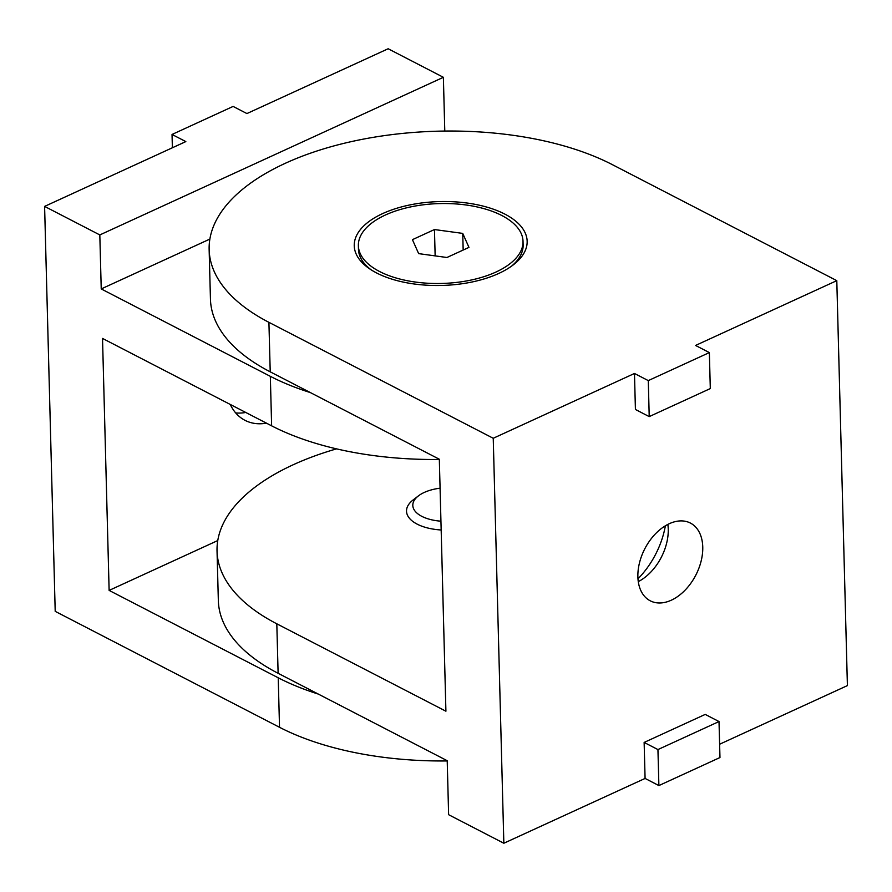 <?xml version="1.0" encoding="UTF-8"?>
<svg xmlns="http://www.w3.org/2000/svg" width="892" height="892" viewBox="0 0 892 892"><rect width="100%" height="100%" fill="white"/><g stroke="black" fill="none" stroke-linecap="round" stroke-linejoin="round"><path stroke-width="1.34" d="M447.215 760.943A231.63 112.37 178.5 0 1 279.519 727.292L55.204 611.354L44.6 206.398L185.837 141.594L172.033 134.458L172.39 147.76M209.876 239.078L101.231 288.93L99.815 234.93L443.38 77.303L388.154 48.759L246.917 113.563L233.113 106.427L172.033 134.458M318.277 694.065A231.63 112.37 178.5 0 1 278.226 677.797L109.125 590.404L102.524 338.425L271.625 425.83A231.63 112.37 -1.5 0 0 439.321 459.469M101.231 288.93L270.332 376.335A231.63 112.37 -1.5 0 0 310.383 392.591M109.125 590.404L217.771 540.552M266.496 423.165A69.487 45.592 -62.7 0 1 244.988 420.333A69.487 45.592 -62.7 0 1 230.236 404.433M443.38 77.303L444.785 131.057M235.7 412.929A69.487 45.592 117.3 0 0 245.779 412.472M44.6 206.398L99.815 234.93M658.887 785.573L657.939 749.57L719.019 721.55L719.967 757.542L658.887 785.573L645.083 778.437L644.136 742.434L657.939 749.57M644.136 742.434L705.215 714.414L719.019 721.55M709.363 352.585L710.3 388.577L649.22 416.609L648.283 380.605L709.363 352.585L695.559 345.449L836.796 280.645L847.4 685.602L719.61 744.24M645.083 778.437L503.846 843.241L493.243 438.273L634.48 373.469L635.416 409.473L649.22 416.609M634.48 373.469L648.283 380.605M669.312 523.693A43.753 28.7 -62.7 0 1 690.408 523.069A43.753 28.7 -62.7 0 1 695.816 575.117A43.753 28.7 -62.7 0 1 650.235 600.807A43.753 28.7 -62.7 0 1 639.486 562.852A43.753 28.7 -62.7 0 1 669.312 523.693M504.827 214.091A86.479 41.946 178.5 0 1 513.235 264.902A86.479 41.946 178.5 0 1 369.388 268.67A86.479 41.946 178.5 0 1 387.15 211.649A86.479 41.946 178.5 0 1 504.827 214.091M836.796 280.645L612.481 164.708A231.63 112.37 -1.5 0 0 356.12 140.579A231.63 112.37 -1.5 0 0 209.141 249.582L210.445 299.076A231.63 112.37 -1.5 0 0 270.22 371.83L439.321 459.235L445.911 711.214L276.81 623.809A231.63 112.37 178.5 0 1 217.035 551.055A231.63 112.37 178.5 0 1 336.552 448.866M503.846 843.241L448.62 814.697L447.215 760.709L278.114 673.304A231.63 112.37 178.5 0 1 218.339 600.55L217.035 551.055M637.97 578.819A69.487 45.592 117.3 0 0 665.376 525.789M209.141 249.582A231.63 112.37 -1.5 0 0 268.916 322.335L270.22 371.83M667.852 524.407A43.753 28.7 -62.7 0 1 638.271 581.64M493.243 438.273L268.916 322.335M440.938 521.184A34.743 16.859 178.5 0 1 418.393 495.907L413.141 499.933A41.177 19.981 -1.5 0 0 406.518 511.194A41.177 19.981 -1.5 0 0 441.172 529.982M418.393 495.907A34.743 16.859 178.5 0 1 424.235 492.451A34.743 16.859 178.5 0 1 440.079 488.18M371.195 269.863A82.354 39.95 178.5 0 1 358.461 249.269L358.372 245.679A82.354 39.95 178.5 0 1 439.656 203.577A82.354 39.95 178.5 0 1 523.024 241.364A82.354 39.95 178.5 0 1 495.919 272.06A82.354 39.95 178.5 0 1 407.767 280.802A82.354 39.95 178.5 0 1 358.372 245.679M523.024 241.364L523.125 244.965A82.354 39.95 178.5 0 1 511.484 266.195M418.66 253.629L412.427 239.658L434.46 229.545L462.736 233.403L468.969 247.385L446.937 257.498L418.66 253.629M462.736 233.403L463.171 250.039M434.46 229.545L435.151 255.881M270.332 376.335L271.625 425.83M279.519 727.292L278.226 677.797M278.114 673.304L276.81 623.809"/></g></svg>
